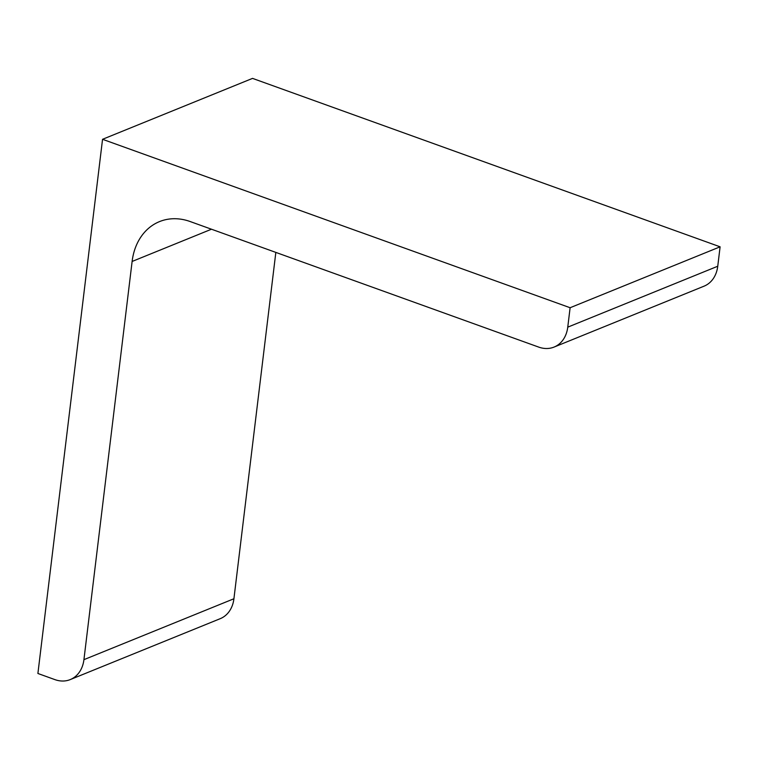 <?xml version="1.0" encoding="UTF-8"?>
<svg xmlns="http://www.w3.org/2000/svg" width="758" height="758" viewBox="0 0 758 758"><rect width="100%" height="100%" fill="white"/><g stroke="black" fill="none" stroke-linecap="round" stroke-linejoin="round"><path stroke-width="1.14" d="M570.111 307.729L720.1 246.814L252.537 78.387L102.548 139.301L570.111 307.729L567.761 327.153A31.41 24.682 -112.1 0 1 554.07 347.069L704.068 286.164A31.41 24.682 -112.1 0 0 717.75 266.238L567.761 327.153M102.548 139.301L37.9 673.483L54.898 679.613A31.41 24.682 -112.1 0 0 70.248 679.585A31.41 24.682 -112.1 0 0 83.93 659.659L132.119 261.453A62.829 49.374 -112.1 0 1 159.493 221.611A62.829 49.374 -112.1 0 1 190.182 221.544L538.73 347.107A31.41 24.682 -112.1 0 0 554.07 347.069M70.248 679.585L220.237 618.67A31.41 24.682 -112.1 0 0 233.919 598.754L275.836 252.405M720.1 246.814L717.75 266.238M233.919 598.754L83.93 659.659M211.482 229.219L132.119 261.453"/></g></svg>
